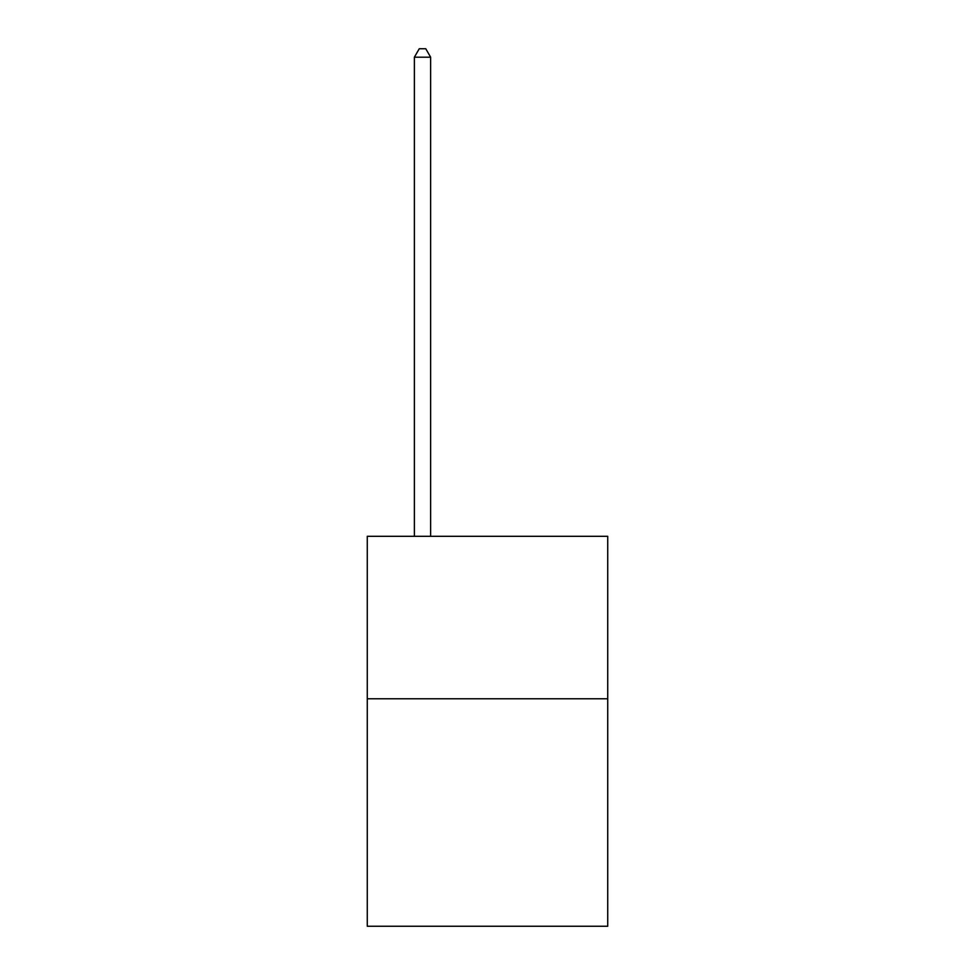 <?xml version="1.0" encoding="UTF-8"?>
<svg xmlns="http://www.w3.org/2000/svg" width="975" height="975" viewBox="0 0 975 975"><rect width="100%" height="100%" fill="white"/><g stroke="black" fill="none" stroke-linecap="round" stroke-linejoin="round"><path stroke-width="1.46" d="M607.73 698.783L607.73 926.25L367.27 926.25L367.27 536.311L607.73 536.311L607.73 698.783L367.27 698.783M430.633 536.311L430.633 57.196L414.387 57.196L414.387 536.311M414.387 57.196L419.262 48.75L425.758 48.75L430.633 57.196"/></g></svg>
